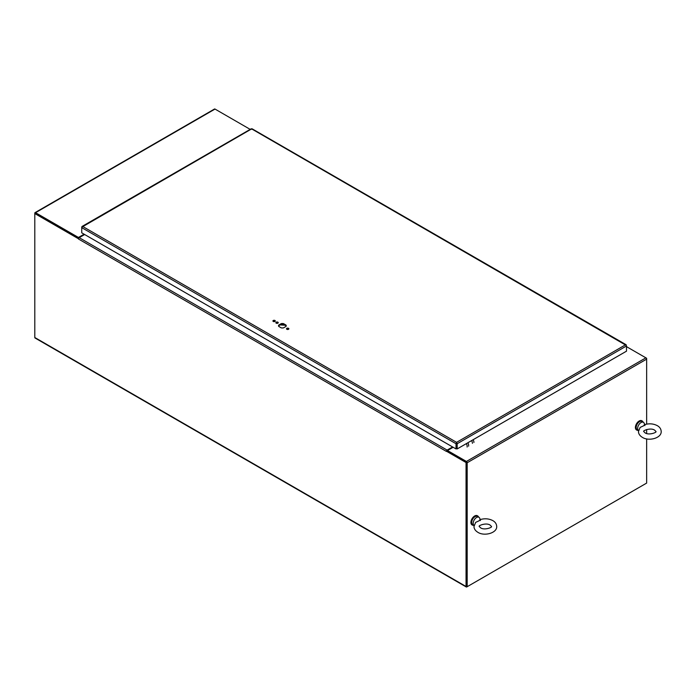<?xml version="1.0" encoding="UTF-8"?>
<svg xmlns="http://www.w3.org/2000/svg" width="696" height="696" viewBox="0 0 696 696"><rect width="100%" height="100%" fill="white"/><g stroke="black" fill="none" stroke-linecap="round" stroke-linejoin="round"><path stroke-width="1.04" d="M446.38 451.347A1.061 0.609 120 0 0 446.38 451.399L78.448 238.98A1.061 0.609 -60 0 1 79.196 237.675L84.66 234.526M452.591 446.945L447.128 450.103A1.061 0.609 120 0 0 446.406 451.173L446.38 451.399M466.616 462.431L466.616 586.38L467.173 586.711L467.173 462.753A1.061 0.609 -120 0 0 466.424 461.457L447.502 450.53L446.997 450.886M626.504 347.191L626.974 346.921A1.061 0.609 120 0 0 626.757 346.651A1.061 0.609 120 0 0 626.504 346.599M466.668 586.284L466.616 462.214L446.945 450.86L446.38 451.182L466.05 462.535L466.05 586.493A1.061 0.609 120 0 0 466.277 586.98A1.061 0.609 120 0 0 466.798 586.928L645.897 483.52A1.061 0.609 120 0 0 645.905 483.52M466.277 586.98L35.017 337.995A1.061 0.609 -60 0 1 34.8 337.508L34.8 213.559L78.448 238.754M84.094 234.204L78.448 237.458L35.548 212.689A1.061 0.609 -120 0 0 35.017 212.637A1.061 0.609 -120 0 0 34.8 213.124L78.665 238.241M646.645 358.275L645.905 357.84A1.061 0.609 60 0 1 646.645 359.136L646.427 358.397M466.616 462.214L466.05 462.535M453.157 447.276L447.502 450.53L447.502 451.182L466.424 462.109M626.974 346.921L645.897 357.84L466.424 461.457M467.173 462.753L646.645 359.136L646.645 424.125M646.645 429.519L646.645 433.486M646.645 438.88L646.645 483.094L467.173 586.711M447.128 450.103L79.196 237.675L78.448 238.11L35.418 213.324M35.017 212.637L214.49 109.02A1.061 0.609 60 0 1 215.02 109.072L250.186 129.378M78.448 238.11L78.448 237.458M278.104 323.005A1.183 0.687 0 0 0 277.895 322.84A1.183 0.687 0 0 0 276.016 323.005M276.216 323.161A1.183 0.687 180 0 1 275.868 322.674A1.183 0.687 180 0 1 276.608 322.048A1.183 0.687 180 0 1 277.895 322.196A1.183 0.687 180 0 1 278.243 322.674A1.183 0.687 180 0 1 277.513 323.309A1.183 0.687 180 0 1 276.216 323.161M275.155 321.3A1.183 0.687 0 0 0 274.946 321.134A1.183 0.687 0 0 0 273.067 321.3M273.267 321.456A1.183 0.687 180 0 1 272.919 320.978A1.183 0.687 180 0 1 273.659 320.343A1.183 0.687 180 0 1 274.946 320.491A1.183 0.687 180 0 1 275.294 320.978A1.183 0.687 180 0 1 274.563 321.604A1.183 0.687 180 0 1 273.267 321.456M288.718 329.13A1.183 0.687 0 0 0 288.518 328.973A1.183 0.687 0 0 0 286.63 329.13M286.839 329.295A1.183 0.687 180 0 1 286.491 328.808A1.183 0.687 180 0 1 287.222 328.173A1.183 0.687 180 0 1 288.518 328.321A1.183 0.687 180 0 1 288.866 328.808A1.183 0.687 180 0 1 288.127 329.443A1.183 0.687 180 0 1 286.839 329.295M281.245 323.623A3.837 2.218 180 0 1 283.498 323.623L286.047 325.093A3.837 2.218 180 0 1 286.213 325.745A3.837 2.218 180 0 1 286.047 326.389L283.49 327.868A3.837 2.218 180 0 1 281.245 327.868L278.696 326.389A3.837 2.218 180 0 1 278.53 325.745A3.837 2.218 180 0 1 278.704 325.093L281.245 323.623L281.245 324.275L278.704 325.737A3.837 2.218 0 0 0 278.574 326.067M286.169 326.067A3.837 2.218 0 0 0 286.047 325.745L283.498 324.275A3.837 2.218 0 0 0 281.245 324.275M286.047 325.093L286.047 325.745M283.498 323.623L283.498 324.275M278.704 325.093L278.704 325.737M456.593 443.422L457.159 443.743L626.504 345.973L625.573 344.781L626.504 345.973L626.504 351.167L457.159 448.937L457.159 443.743L456.593 442.343L456.028 443.743L456.028 448.937L81.737 232.838L81.737 227.644L82.667 226.452L81.737 226.992L81.737 227.644L456.028 443.743L456.593 443.422L456.593 448.607L456.028 448.937M251.082 129.221L252.213 129.221M626.304 345.442L251.648 128.899L81.945 227.114M456.593 442.987L456.593 442.343L625.573 344.781M456.602 443.422L456.602 448.607L457.159 448.937M644.644 424.647C649.177 423.298 653.405 423.638 657.328 425.665C659.747 427.022 661.043 428.971 661.2 431.503C661.583 438.167 648.698 441.56 642.347 437.34C639.772 435.74 638.476 433.791 638.476 431.503L640.137 427.414L643.661 425.795C644.505 424.386 644.922 424.325 644.914 425.595M643.4 422.307L641.903 421.437A4.75 2.74 -60 0 0 639.528 421.672A4.75 2.74 -60 0 0 636.431 425.856A4.75 2.74 -60 0 0 637.153 429.658L638.571 430.485A4.75 2.74 -60 0 1 637.945 426.648A4.75 2.74 -60 0 1 641.025 422.542A4.75 2.74 -60 0 1 643.4 422.307A4.75 2.74 -60 0 1 644.157 423.203L644.748 424.612M480.153 519.607C484.686 518.259 488.923 518.598 492.846 520.625C495.265 521.991 496.561 523.94 496.718 526.463C497.101 533.127 484.216 536.529 477.865 532.31C475.281 530.7 473.993 528.751 473.993 526.463L475.655 522.383L479.179 520.756C480.022 519.355 480.44 519.286 480.431 520.556M478.918 517.267L477.421 516.406A4.75 2.74 -60 0 0 475.046 516.641A4.75 2.74 -60 0 0 471.94 520.817A4.75 2.74 -60 0 0 472.671 524.627L474.089 525.445A4.75 2.74 -60 0 1 473.463 521.608A4.75 2.74 -60 0 1 476.543 517.502A4.75 2.74 -60 0 1 478.918 517.267A4.75 2.74 -60 0 1 479.675 518.163L480.266 519.573M478.596 517.085A5.298 3.062 120 0 0 477.691 515.927A5.298 3.062 120 0 0 473.611 517.346A5.298 3.062 120 0 0 471.296 522.679A5.298 3.062 120 0 0 472.393 525.106A5.298 3.062 120 0 0 473.845 525.306M477.5 515.832A5.298 3.062 120 0 0 477.317 515.71A5.298 3.062 120 0 0 473.237 517.128A5.298 3.062 120 0 0 470.922 522.461A5.298 3.062 120 0 0 472.018 524.888A5.298 3.062 120 0 0 472.219 524.984M643.078 422.115A5.298 3.062 120 0 0 642.182 420.958A5.298 3.062 120 0 0 638.093 422.376A5.298 3.062 120 0 0 635.779 427.709A5.298 3.062 120 0 0 636.875 430.137A5.298 3.062 120 0 0 638.328 430.337M641.982 420.863A5.298 3.062 120 0 0 641.799 420.741A5.298 3.062 120 0 0 637.719 422.168A5.298 3.062 120 0 0 635.404 427.501A5.298 3.062 120 0 0 636.501 429.919A5.298 3.062 120 0 0 636.701 430.015M285.151 325.232L280.123 324.919M473.141 439.707A4.237 2.445 60 0 1 473.915 442.473M471.644 440.577A4.237 2.445 60 0 1 472.41 443.335M467.886 442.743A4.237 2.445 60 0 1 468.599 446.162M466.39 443.604A4.237 2.445 60 0 1 467.103 447.023M34.8 337.508L466.05 586.493M215.02 109.072L35.548 212.689M82.667 226.452L456.593 442.343M626.2 344.781L252.083 128.786M251.213 128.786L82.05 226.452M644.983 432.79C648.794 435.652 657.181 432.312 655.945 431.503L654.701 430.215C650.882 427.353 642.504 430.694 643.739 431.503L644.983 432.79M480.492 527.759C484.312 530.622 492.698 527.281 491.463 526.463L490.219 525.175C486.4 522.313 478.013 525.654 479.248 526.463L480.492 527.759"/></g></svg>
